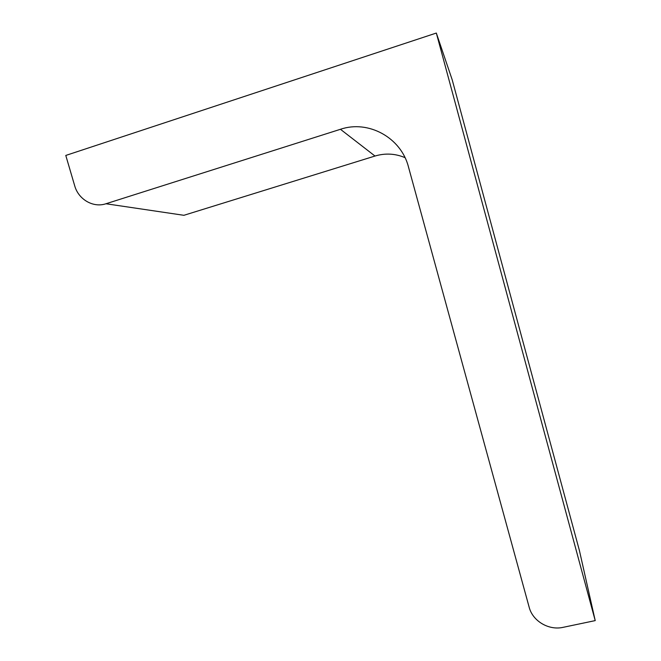 <?xml version="1.0" encoding="UTF-8"?>
<svg xmlns="http://www.w3.org/2000/svg" width="661" height="661" viewBox="0 0 661 661"><rect width="100%" height="100%" fill="white"/><g stroke="black" fill="none" stroke-linecap="round" stroke-linejoin="round"><path stroke-width="0.99" d="M340.448 129.292L105.95 203.753C93.267 208.075 78.436 199.49 74.685 185.741L65.786 155.442L436.326 33.05L452.198 79.799L579.416 550.555L595.214 620.605L563.098 627.339C548.729 630.644 532.642 621.059 529.164 607.219L408.465 166.927C401.103 137.645 368.342 119.707 340.448 129.292L374.994 156.037C385.206 152.997 395.22 153.526 405.011 157.64M436.326 33.05L595.214 620.605M105.95 203.753L183.89 215.304L374.994 156.037"/></g></svg>
